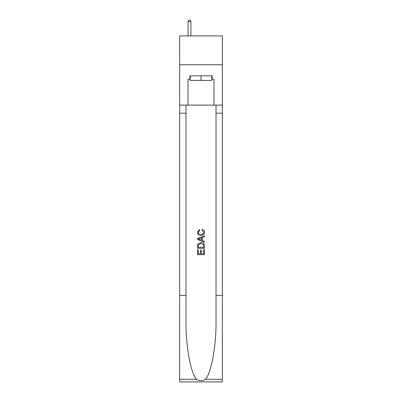 <?xml version="1.0" encoding="UTF-8"?>
<svg xmlns="http://www.w3.org/2000/svg" width="402" height="402" viewBox="0 0 402 402"><rect width="100%" height="100%" fill="white"/><g stroke="black" fill="none" stroke-linecap="round" stroke-linejoin="round"><path stroke-width="0.6" d="M222.336 64.732L222.336 35.899L179.664 35.899L179.664 64.732L222.336 64.732L222.336 105.103L213.975 105.103L213.975 79.264L212.13 79.264L212.13 75.807L189.87 75.807L189.87 79.264L190.216 79.264M211.784 75.807L211.784 80.42L190.216 80.42L190.216 75.807M201 75.807L201 80.42M203.658 249.637L203.658 253.717L201.261 253.717L203.658 253.717L203.658 249.637L204.457 249.637L204.457 254.692L197.538 254.692L197.538 249.813L197.538 254.692M200.462 250.079L200.462 253.717L198.337 253.717L200.462 253.717L200.462 250.079L201.261 250.079L201.261 253.717M198.131 243.712L197.638 244.717L198.131 243.712L200.96 242.627C203.171 242.617 204.337 243.687 204.457 245.828L204.457 248.305L197.538 248.305L197.538 245.939L197.538 248.305M202.241 229.321L202.015 230.296L202.241 229.321C203.708 229.703 204.477 230.642 204.548 232.145C204.357 234.271 203.161 235.341 200.945 235.351L200.945 235.351C198.819 235.306 197.653 234.245 197.447 232.165L199.457 229.497L199.668 230.472L198.246 232.21C198.452 233.708 199.352 234.431 200.94 234.376C202.563 234.461 203.497 233.748 203.749 232.235L202.015 230.296M205.462 379.267L222.336 379.267L222.336 381.9L179.664 381.9L179.664 295.4L185.98 295.4L185.98 321.118C185.669 345.695 190.659 373.156 196.538 379.267C199.508 381.166 202.482 381.166 205.462 379.267C211.341 373.156 216.331 345.695 216.02 321.118L216.02 105.103M197.538 238.486L197.538 239.587L204.457 242.331L197.538 239.587L197.538 238.486L204.457 235.738L197.538 238.486M216.02 295.4L222.336 295.4L222.336 105.103M179.664 295.4L179.664 64.732M185.98 105.103L185.98 295.4M222.336 379.267L222.336 295.4M179.664 105.103L188.025 105.103L188.025 79.264L189.87 79.264M188.025 105.103L213.975 105.103M211.784 79.264L212.13 79.264M204.457 235.738L204.457 236.773L202.327 237.562L202.327 240.512L204.457 241.295L204.457 242.331M199.613 239.507L201.528 240.215L201.528 237.853L198.337 239.034L199.613 239.507M201.528 237.853L201.528 240.215M197.538 245.939L197.638 244.717M203.171 244.27L203.658 247.33L203.171 244.27L200.945 243.602L198.477 244.783L198.337 247.33L203.658 247.33L198.337 247.33M197.538 249.813L198.337 249.813L198.337 253.717M190.91 35.899L190.91 21.597L188.025 21.597L188.025 35.899M188.025 21.597L188.89 20.1L190.045 20.1L190.91 21.597M216.02 113.173L222.336 113.173M185.98 113.173L179.664 113.173M179.664 379.267L196.538 379.267"/></g></svg>

